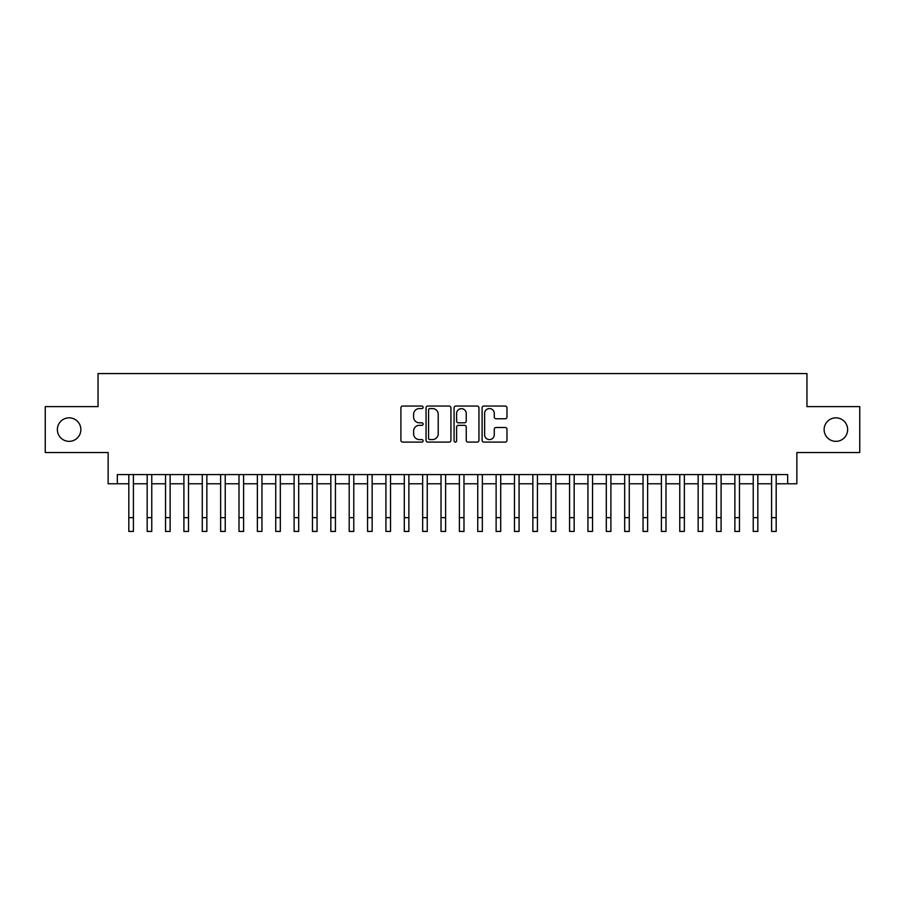 <?xml version="1.0" encoding="UTF-8"?>
<svg xmlns="http://www.w3.org/2000/svg" width="905" height="905" viewBox="0 0 905 905"><rect width="100%" height="100%" fill="white"/><g stroke="black" fill="none" stroke-linecap="round" stroke-linejoin="round"><path stroke-width="1.36" d="M423.121 407.318A1.267 1.267 0 0 0 421.854 406.051L402.702 406.051A1.799 1.799 0 0 0 400.904 407.861L400.904 440.305A1.799 1.799 0 0 0 402.702 442.104L421.854 442.104A1.267 1.267 0 0 0 423.121 440.848A1.267 1.267 0 0 0 421.854 439.581L419.377 439.581A5.769 5.769 0 0 1 413.608 433.812L413.608 431.108A5.769 5.769 0 0 1 419.377 425.339L421.854 425.339A1.267 1.267 0 0 0 423.121 424.083A1.267 1.267 0 0 0 421.854 422.816L419.377 422.816A5.769 5.769 0 0 1 413.608 417.047L413.608 414.343A5.769 5.769 0 0 1 419.377 408.574L421.854 408.574A1.267 1.267 0 0 0 423.121 407.318M824.127 429.592A11.754 11.754 0 0 0 835.881 441.346A11.754 11.754 0 0 0 847.634 429.592A11.754 11.754 0 0 0 835.881 417.839A11.754 11.754 0 0 0 824.127 429.592M57.366 429.592A11.754 11.754 0 0 0 69.119 441.346A11.754 11.754 0 0 0 80.873 429.592A11.754 11.754 0 0 0 69.119 417.839A11.754 11.754 0 0 0 57.366 429.592M505.182 418.766A1.799 1.799 0 0 0 506.981 416.956L506.981 407.861A1.799 1.799 0 0 0 505.182 406.051L483.915 406.051A1.799 1.799 0 0 0 482.105 407.861L482.105 440.305A1.799 1.799 0 0 0 483.915 442.104L505.182 442.104A1.799 1.799 0 0 0 506.981 440.305L506.981 429.309A1.799 1.799 0 0 0 505.182 427.499L496.076 427.499A1.799 1.799 0 0 0 494.277 429.309L494.277 434.762A4.819 4.819 0 0 1 489.458 439.581A4.819 4.819 0 0 1 484.627 434.762L484.627 413.404A4.819 4.819 0 0 1 489.458 408.574A4.819 4.819 0 0 1 494.277 413.404L494.277 416.956A1.799 1.799 0 0 0 496.076 418.766L505.182 418.766M117.333 483.768L117.333 474.582L787.667 474.582L787.667 483.768L796.853 483.768L796.853 452.545L859.75 452.545L859.75 406.628L806.955 406.628L806.955 373.573L98.045 373.573L98.045 406.628L45.25 406.628L45.25 452.545L108.148 452.545L108.148 483.768L128.815 483.768L128.815 494.696M450.928 407.861A1.799 1.799 0 0 0 449.118 406.051L427.85 406.051A1.799 1.799 0 0 0 426.051 407.861L426.051 440.305A1.799 1.799 0 0 0 427.85 442.104L449.118 442.104A1.799 1.799 0 0 0 450.928 440.305L450.928 407.861M455.882 406.051L477.15 406.051A1.799 1.799 0 0 1 478.949 407.861L478.949 440.305A1.799 1.799 0 0 1 477.15 442.104L468.043 442.104A1.799 1.799 0 0 1 466.245 440.305L466.245 427.149A1.799 1.799 0 0 0 464.446 425.339L458.405 425.339A1.799 1.799 0 0 0 456.606 427.149L456.606 440.848A1.267 1.267 0 0 1 455.339 442.104A1.267 1.267 0 0 1 454.072 440.848L454.072 407.861A1.799 1.799 0 0 1 455.882 406.051M133.408 483.768L147.176 483.768L147.176 494.696M151.769 483.768L165.547 483.768L165.547 494.696M170.129 483.768L183.907 483.768L183.907 494.696M188.5 483.768L202.268 483.768L202.268 494.696M206.86 483.768L220.639 483.768L220.639 494.696M225.232 483.768L238.999 483.768L238.999 494.696M243.592 483.768L257.371 483.768L257.371 494.696M261.964 483.768L275.731 483.768L275.731 494.696M280.324 483.768L294.102 483.768L294.102 494.696M298.695 483.768L312.463 483.768L312.463 494.696M317.055 483.768L330.834 483.768L330.834 494.696M335.427 483.768L349.194 483.768L349.194 494.696M353.787 483.768L367.566 483.768L367.566 494.696M372.147 483.768L385.926 483.768L385.926 494.696M390.519 483.768L404.286 483.768L404.286 494.696M408.879 483.768L422.658 483.768L422.658 494.696M427.251 483.768L441.018 483.768L441.018 494.696M445.611 483.768L459.389 483.768L459.389 494.696M463.982 483.768L477.75 483.768L477.75 494.696M482.342 483.768L496.121 483.768L496.121 494.696M500.714 483.768L514.481 483.768L514.481 494.696M519.074 483.768L532.853 483.768L532.853 494.696M537.434 483.768L551.213 483.768L551.213 494.696M555.806 483.768L569.573 483.768L569.573 494.696M574.166 483.768L587.945 483.768L587.945 494.696M592.537 483.768L606.305 483.768L606.305 494.696M610.898 483.768L624.676 483.768L624.676 494.696M629.269 483.768L643.036 483.768L643.036 494.696M647.629 483.768L661.408 483.768L661.408 494.696M666.001 483.768L679.768 483.768L679.768 494.696M684.361 483.768L698.14 483.768L698.14 494.696M702.733 483.768L716.5 483.768L716.5 494.696M721.093 483.768L734.871 483.768L734.871 494.696M739.453 483.768L753.232 483.768L753.232 494.696M757.824 483.768L771.592 483.768L771.592 494.696M776.185 483.768L787.667 483.768M429.83 408.574A1.267 1.267 0 0 0 428.574 409.841L428.574 438.325A1.267 1.267 0 0 0 429.83 439.581L432.443 439.581A5.769 5.769 0 0 0 438.212 433.812L438.212 414.343A5.769 5.769 0 0 0 432.443 408.574L429.83 408.574M466.245 413.495A4.819 4.819 0 0 0 461.426 408.664A4.819 4.819 0 0 0 456.606 413.495L456.606 421.017A1.799 1.799 0 0 0 458.405 422.816L464.446 422.816A1.799 1.799 0 0 0 466.245 421.017L466.245 413.495M128.815 517.649L133.408 517.649L133.408 531.427L128.815 531.427L128.815 474.582M133.408 517.649L133.408 474.582M147.176 517.649L151.769 517.649L151.769 531.427L147.176 531.427L147.176 474.582M151.769 517.649L151.769 474.582M165.547 517.649L170.129 517.649L170.129 531.427L165.547 531.427L165.547 474.582M170.129 517.649L170.129 474.582M183.907 517.649L188.5 517.649L188.5 531.427L183.907 531.427L183.907 474.582M188.5 517.649L188.5 474.582M202.268 517.649L206.86 517.649L206.86 531.427L202.268 531.427L202.268 474.582M206.86 517.649L206.86 474.582M220.639 517.649L225.232 517.649L225.232 531.427L220.639 531.427L220.639 474.582M225.232 517.649L225.232 474.582M238.999 517.649L243.592 517.649L243.592 531.427L238.999 531.427L238.999 474.582M243.592 517.649L243.592 474.582M257.371 517.649L261.964 517.649L261.964 531.427L257.371 531.427L257.371 474.582M261.964 517.649L261.964 474.582M275.731 517.649L280.324 517.649L280.324 531.427L275.731 531.427L275.731 474.582M280.324 517.649L280.324 474.582M294.102 517.649L298.695 517.649L298.695 531.427L294.102 531.427L294.102 474.582M298.695 517.649L298.695 474.582M312.463 517.649L317.055 517.649L317.055 531.427L312.463 531.427L312.463 474.582M317.055 517.649L317.055 474.582M330.834 517.649L335.427 517.649L335.427 531.427L330.834 531.427L330.834 474.582M335.427 517.649L335.427 474.582M349.194 517.649L353.787 517.649L353.787 531.427L349.194 531.427L349.194 474.582M353.787 517.649L353.787 474.582M367.566 517.649L372.147 517.649L372.147 531.427L367.566 531.427L367.566 474.582M372.147 517.649L372.147 474.582M385.926 517.649L390.519 517.649L390.519 531.427L385.926 531.427L385.926 474.582M390.519 517.649L390.519 474.582M404.286 517.649L408.879 517.649L408.879 531.427L404.286 531.427L404.286 474.582M408.879 517.649L408.879 474.582M422.658 517.649L427.251 517.649L427.251 531.427L422.658 531.427L422.658 474.582M427.251 517.649L427.251 474.582M441.018 517.649L445.611 517.649L445.611 531.427L441.018 531.427L441.018 474.582M445.611 517.649L445.611 474.582M459.389 517.649L463.982 517.649L463.982 531.427L459.389 531.427L459.389 474.582M463.982 517.649L463.982 474.582M477.75 517.649L482.342 517.649L482.342 531.427L477.75 531.427L477.75 474.582M482.342 517.649L482.342 474.582M496.121 517.649L500.714 517.649L500.714 531.427L496.121 531.427L496.121 474.582M500.714 517.649L500.714 474.582M514.481 517.649L519.074 517.649L519.074 531.427L514.481 531.427L514.481 474.582M519.074 517.649L519.074 474.582M532.853 517.649L537.434 517.649L537.434 531.427L532.853 531.427L532.853 474.582M537.434 517.649L537.434 474.582M551.213 517.649L555.806 517.649L555.806 531.427L551.213 531.427L551.213 474.582M555.806 517.649L555.806 474.582M569.573 517.649L574.166 517.649L574.166 531.427L569.573 531.427L569.573 474.582M574.166 517.649L574.166 474.582M587.945 517.649L592.537 517.649L592.537 531.427L587.945 531.427L587.945 474.582M592.537 517.649L592.537 474.582M606.305 517.649L610.898 517.649L610.898 531.427L606.305 531.427L606.305 474.582M610.898 517.649L610.898 474.582M624.676 517.649L629.269 517.649L629.269 531.427L624.676 531.427L624.676 474.582M629.269 517.649L629.269 474.582M643.036 517.649L647.629 517.649L647.629 531.427L643.036 531.427L643.036 474.582M647.629 517.649L647.629 474.582M661.408 517.649L666.001 517.649L666.001 531.427L661.408 531.427L661.408 474.582M666.001 517.649L666.001 474.582M679.768 517.649L684.361 517.649L684.361 531.427L679.768 531.427L679.768 474.582M684.361 517.649L684.361 474.582M698.14 517.649L702.733 517.649L702.733 531.427L698.14 531.427L698.14 474.582M702.733 517.649L702.733 474.582M716.5 517.649L721.093 517.649L721.093 531.427L716.5 531.427L716.5 474.582M721.093 517.649L721.093 474.582M734.871 517.649L739.453 517.649L739.453 531.427L734.871 531.427L734.871 474.582M739.453 517.649L739.453 474.582M753.232 517.649L757.824 517.649L757.824 531.427L753.232 531.427L753.232 474.582M757.824 517.649L757.824 474.582M771.592 517.649L776.185 517.649L776.185 531.427L771.592 531.427L771.592 474.582M776.185 517.649L776.185 474.582"/></g></svg>
